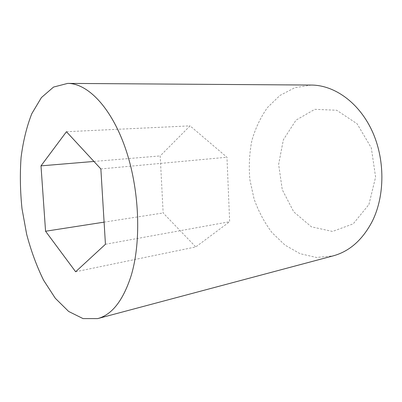 <?xml version="1.0" encoding="UTF-8"?>
<svg xmlns="http://www.w3.org/2000/svg" width="402" height="402" viewBox="0 0 402 402"><rect width="100%" height="100%" fill="white"/><g stroke="black" fill="none" stroke-linecap="round" stroke-linejoin="round"><path stroke-width="0.3" stroke-dasharray="2.01 1.51" d="M311.359 85.058L294.797 87.711L279.923 95.47L267.486 107.52C260.556 117.349 255.335 128.424 251.828 140.74C249.356 153.474 248.702 166.453 249.868 179.694L254.069 198.975C258.491 211.351 264.461 222.557 271.988 232.592L285.023 245.135L300.083 253.682L316.429 257.461L333.127 255.878M368.905 204.528L375.599 177.116L371.317 147.881L357.112 123.816L336.67 110.243L314.821 109.324L296.008 120.148L283.365 139.785L278.626 164.363L282.279 189.749L293.751 211.849L311.419 226.828L332.534 231.446L353.207 223.844L368.905 204.528M75.636 271.752L195.774 246.928L229.658 221.718L226.959 157.242L190.071 125.861L160.197 155.926L163.152 212.965L195.774 246.928M105.44 244.275L229.658 221.718M104.098 222.14L163.152 212.965M93.932 161.448L160.197 155.926M66.451 131.72L190.071 125.861M100.862 168.94L226.959 157.242"/><path stroke-width="0.6" d="M97.661 318.605L333.127 255.878C349.469 251.441 362.519 239.919 372.277 221.306C385.121 195.568 385.161 158.835 371.89 130.494C358.599 102.118 334.122 85.108 311.359 85.058L67.687 83.395L53.536 87.073L41.406 97.58L31.788 113.686C26.698 126.715 23.125 141.318 21.07 157.499C19.884 174.202 20.195 191.277 22.004 208.733L26.678 234.356C31.08 250.964 36.723 266.265 43.602 280.254L55.315 298.284L68.662 311.465L83.043 318.595L97.661 318.605C111.992 314.796 123.163 300.46 131.173 275.591C141.63 241.029 139.439 188.417 125.218 147.765C110.997 107.027 87.52 83.294 67.687 83.395M75.636 271.752L105.44 244.275L100.862 168.94L66.451 131.72L40.999 165.855L45.562 231.24L75.636 271.752M45.562 231.24L104.098 222.14M40.999 165.855L93.932 161.448"/></g></svg>
